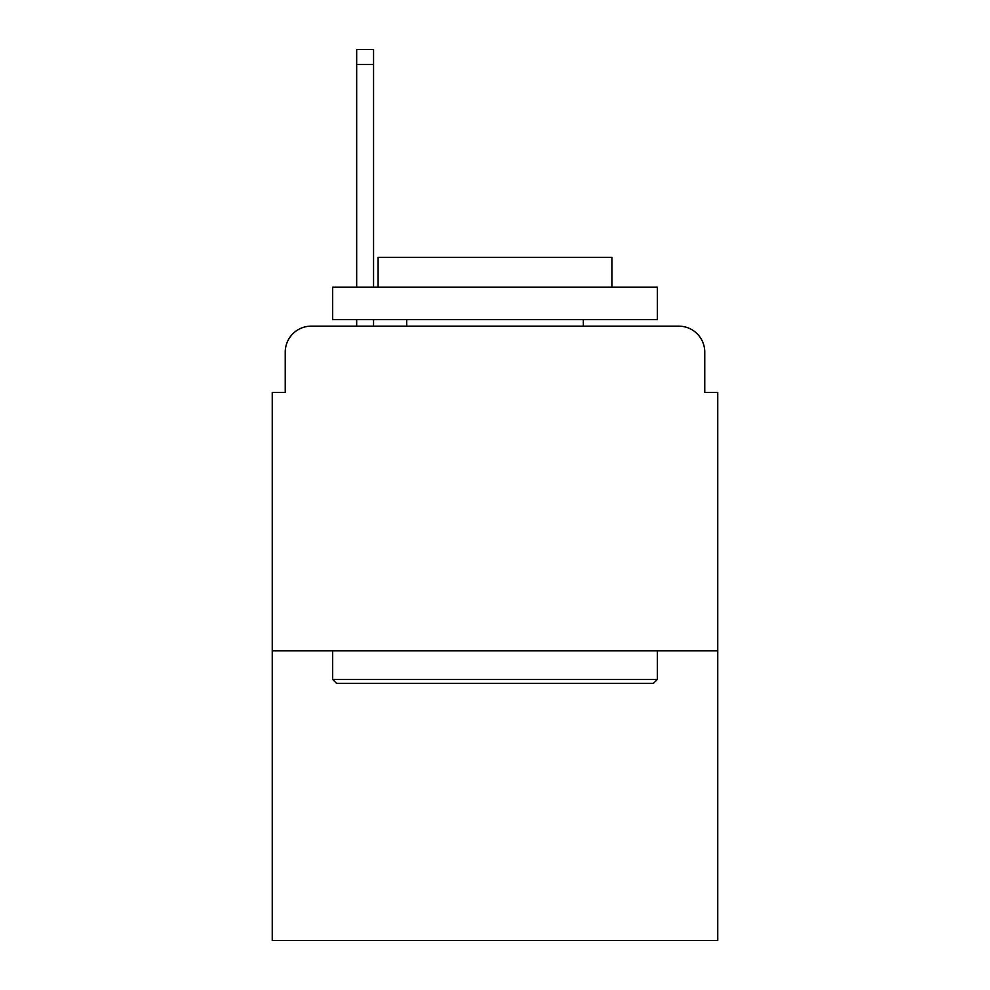 <?xml version="1.0" encoding="UTF-8"?>
<svg xmlns="http://www.w3.org/2000/svg" width="990" height="990" viewBox="0 0 990 990"><rect width="100%" height="100%" fill="white"/><g stroke="black" fill="none" stroke-linecap="round" stroke-linejoin="round"><path stroke-width="1.49" d="M285.244 352.131L285.244 392.387L285.244 352.131A25.975 25.975 0 0 1 311.219 326.156L356.672 326.156L356.672 319.659M717.75 650.863L272.25 650.863L272.25 940.5L717.75 940.5L717.75 392.387L704.756 392.387L704.756 352.131A25.975 25.975 0 0 0 678.781 326.156L311.219 326.156M272.25 650.863L272.25 392.387L285.244 392.387M373.564 319.659L373.564 326.156L393.686 326.156M596.314 326.156L678.781 326.156M704.756 392.387L704.756 352.131M653.462 683.335L336.538 683.335L332.64 679.437L657.36 679.437L653.462 683.335M332.64 287.187L657.36 287.187L657.36 319.659L332.64 319.659L332.64 287.187M611.894 287.187L611.894 257.313L378.106 257.313L378.106 287.187M332.64 650.863L332.64 679.437M657.36 650.863L657.36 679.437M406.68 319.659L406.68 326.156M583.32 319.659L583.32 326.156M356.672 287.187L356.672 49.5L373.564 49.5L373.564 287.187M356.672 64.437L373.564 64.437"/></g></svg>

